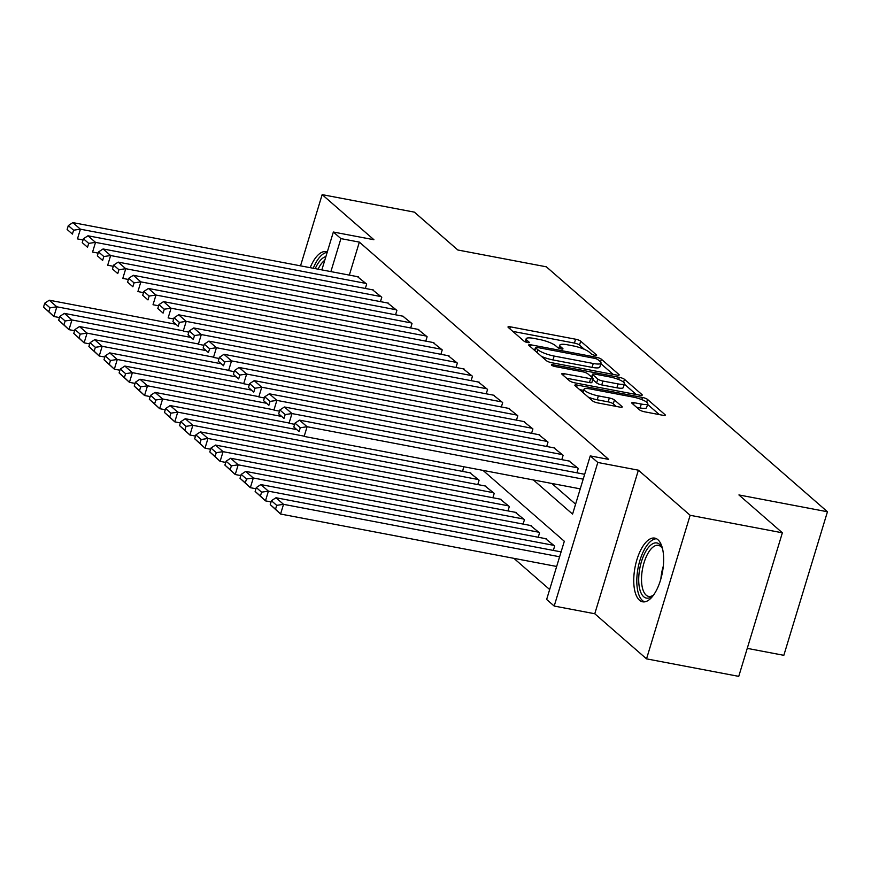 <?xml version="1.0" encoding="UTF-8"?>
<svg xmlns="http://www.w3.org/2000/svg" width="871" height="871" viewBox="0 0 871 871"><rect width="100%" height="100%" fill="white"/><g stroke="black" fill="none" stroke-linecap="round" stroke-linejoin="round"><path stroke-width="1.31" d="M594.958 355.346A2.853 0.631 16.9 0 0 596.657 355.27A2.853 0.631 16.9 0 0 596.45 354.922L580.696 341.192A4.083 0.893 16.9 0 0 575.589 339.211L510.417 326.832A4.083 0.893 16.9 0 0 508 326.941A4.083 0.893 16.9 0 0 508.283 327.442L524.037 341.171A2.853 0.631 16.9 0 0 527.608 342.553A2.853 0.631 16.9 0 0 529.307 342.488A2.853 0.631 16.9 0 0 529.111 342.14L527.075 340.354A13.054 2.874 16.9 0 1 526.16 338.765A13.054 2.874 16.9 0 1 533.912 338.416L539.345 339.45A13.054 2.874 16.9 0 1 555.676 345.787L557.712 347.562A2.853 0.631 16.9 0 0 561.283 348.955A2.853 0.631 16.9 0 0 562.982 348.879A2.853 0.631 16.9 0 0 562.786 348.531L560.739 346.756A13.054 2.874 16.9 0 1 559.835 345.156A13.054 2.874 16.9 0 1 567.587 344.818L573.009 345.852A13.054 2.874 16.9 0 1 589.351 352.189L591.387 353.964A2.853 0.631 16.9 0 0 594.958 355.346M657.888 539.693A32.423 13.914 -79.2 0 0 654.742 538.104A32.423 13.914 -79.2 0 0 635.874 563.472A32.423 13.914 -79.2 0 0 639.499 600.217A32.423 13.914 -79.2 0 0 642.646 601.807A32.423 13.914 -79.2 0 0 661.525 576.439A32.423 13.914 -79.2 0 0 657.888 539.693M327.267 252.046A32.423 13.914 -79.2 0 0 326.048 251.675A32.423 13.914 -79.2 0 0 310.185 267.68M639.499 409.827A4.083 0.893 16.9 0 0 644.605 411.809L662.885 415.282A4.083 0.893 16.9 0 0 665.302 415.173A4.083 0.893 16.9 0 0 665.019 414.672L647.523 399.419A4.083 0.893 16.9 0 0 642.417 397.437L577.244 385.069A4.083 0.893 16.9 0 0 574.827 385.167A4.083 0.893 16.9 0 0 575.11 385.668L592.607 400.921A4.083 0.893 16.9 0 0 597.713 402.903L619.804 407.095A4.083 0.893 16.9 0 0 622.221 406.997A4.083 0.893 16.9 0 0 621.938 406.496L614.447 399.963A4.083 0.893 16.9 0 0 609.341 397.982L598.388 395.902A10.92 2.395 16.9 0 1 583.984 389.272A10.92 2.395 16.9 0 1 590.451 388.989L633.359 397.132A10.92 2.395 16.9 0 1 647.774 403.763A10.92 2.395 16.9 0 1 641.296 404.057L634.142 402.696A4.083 0.893 16.9 0 0 631.725 402.805A4.083 0.893 16.9 0 0 632.008 403.295L639.499 409.827M782.365 532.802L738.75 676.364L646.532 658.857L690.148 515.294L782.365 532.802L738.924 494.946L827.45 511.756L546.357 266.82L457.83 249.999L414.378 212.143L322.161 194.636L373.92 239.732L333.353 232.024L340.909 238.61L359.353 242.116L608.698 459.398L590.255 455.903L597.811 462.479L554.196 606.053L546.64 599.466L564.321 541.261L483.002 470.394M690.148 515.294L638.389 470.188L597.811 462.479M616.755 375.085A4.083 0.893 16.9 0 0 619.172 374.976A4.083 0.893 16.9 0 0 618.889 374.476L601.382 359.222A4.083 0.893 16.9 0 0 596.287 357.241L531.114 344.862A4.083 0.893 16.9 0 0 528.686 344.97A4.083 0.893 16.9 0 0 528.969 345.471L546.476 360.725A4.083 0.893 16.9 0 0 551.583 362.706L616.755 375.085M624.453 379.321L641.96 394.574A4.083 0.893 16.9 0 1 642.243 395.075A4.083 0.893 16.9 0 1 639.815 395.184L574.642 382.805A4.083 0.893 16.9 0 1 569.547 380.823L562.056 374.29A4.083 0.893 16.9 0 1 561.773 373.801A4.083 0.893 16.9 0 1 564.19 373.692L590.625 378.711A4.083 0.893 16.9 0 0 593.042 378.602A4.083 0.893 16.9 0 0 592.759 378.101L587.783 373.779A4.083 0.893 16.9 0 0 582.688 371.797L555.165 366.571A2.853 0.631 16.9 0 1 551.397 364.829A2.853 0.631 16.9 0 1 553.096 364.764L619.346 377.339A4.083 0.893 16.9 0 1 624.453 379.321L623.592 382.151M322.161 194.636L300.528 265.851M365.341 288.453L366.669 284.077L357.458 276.662M380.453 301.627L381.781 297.24L372.57 289.825M395.565 314.79L396.893 310.414L387.682 302.999M410.677 327.964L412.005 323.577L402.794 316.162M425.788 341.127L427.117 336.75L417.906 329.336M440.9 354.301L442.228 349.913L433.018 342.499M456.012 367.464L457.34 363.087L448.13 355.673M471.124 380.638L472.452 376.25L463.241 368.836M486.236 393.801L487.564 389.424L478.353 382.01M501.348 406.975L502.687 402.598L493.465 395.184M516.459 420.149L517.799 415.761L508.577 408.347M531.571 433.312L532.91 428.935L523.689 421.52M546.683 446.485L548.022 442.098L538.801 434.683M561.795 459.648L563.134 455.272L553.912 447.857M576.907 472.822L578.246 468.435L569.024 461.02M359.353 242.116L349.325 275.116M551.844 483.47L575.6 504.167M584.136 474.194L584.735 474.096M513.868 558.333L549.666 589.525M462.664 471.407L463.633 466.714M469.894 472.779L479.104 480.193L477.776 484.581M485.005 485.953L494.216 493.367L492.888 497.744M500.117 499.116L509.328 506.53L508 510.918M515.229 512.29L524.44 519.704L523.112 524.081M530.341 525.453L539.552 532.867L538.224 537.255M545.453 538.626L554.664 546.041L553.335 550.418M560.565 551.789L561.153 551.691M747.253 648.372L783.835 655.319L827.45 511.756M638.389 470.188L594.773 613.75L646.532 658.857M594.773 613.75L554.196 606.053M533.4 479.965L572.574 514.097L590.255 455.903M340.909 238.61L330.882 271.61M321.845 269.901L333.353 232.024M584.474 349.391L579.52 345.068A4.083 0.893 16.9 0 0 574.414 343.087L512.823 331.394M534.816 349.674L533.509 349.423M613.173 374.399L600.848 363.664M597.952 359.679A2.853 0.631 16.9 0 0 594.381 358.297L537.167 347.431A2.853 0.631 16.9 0 0 535.48 347.507A2.853 0.631 16.9 0 0 535.676 347.856L537.821 349.728A13.054 2.874 16.9 0 0 554.163 356.065L593.26 363.49A13.054 2.874 16.9 0 0 601.012 363.153A13.054 2.874 16.9 0 0 600.097 361.552L597.952 359.679M541.522 356.402A13.054 2.874 16.9 0 0 552.976 359.941L554.163 356.065M601.012 363.153L599.825 367.029A13.054 2.874 16.9 0 1 592.084 367.377L552.976 359.941M624.365 384.155L636.244 394.498M566.596 378.254L589.438 382.587A4.083 0.893 16.9 0 0 591.866 382.489L593.042 378.602M590.255 375.924L591.964 376.25M618.051 383.915A10.92 2.395 16.9 0 0 624.518 383.632A10.92 2.395 16.9 0 0 610.114 377.001L594.991 374.127A4.083 0.893 16.9 0 0 592.574 374.236A4.083 0.893 16.9 0 0 592.857 374.737L597.822 379.07A4.083 0.893 16.9 0 0 602.928 381.052L618.051 383.915L616.864 387.802A10.92 2.395 16.9 0 0 623.342 387.519L624.518 383.632M616.864 387.802L601.752 384.928A4.083 0.893 16.9 0 1 596.646 382.946L592.748 379.549M647.774 403.763L646.587 407.65A10.92 2.395 16.9 0 1 640.12 407.933L636.549 407.258M588.175 397.056A10.92 2.395 16.9 0 0 597.212 399.789L598.388 395.902M616.222 406.419L613.271 403.85A4.083 0.893 16.9 0 0 608.165 401.869L597.212 399.789M583.646 390.382L579.64 389.62M659.303 414.596L647.589 404.384M182.845 330.73L56.833 306.799L49.277 300.212L175.365 324.154M50.017 307.811L56.833 306.799L53.882 316.5L43.55 307.082L48.841 311.687L50.017 307.811L44.726 303.195L43.55 307.082M59.478 317.556L53.882 316.5L48.841 311.687M49.277 300.212L44.726 303.195M365.918 283.413L80.404 229.193L77.465 238.894L83.061 239.961M358.362 276.826L72.848 222.606L80.404 229.193L73.6 230.205L68.308 225.6L67.132 229.476L72.413 234.092L73.6 230.205M72.413 234.092L67.132 229.476M68.308 225.6L72.848 222.606M315.204 268.638A28.057 12.042 100.8 0 1 325.885 256.597M324.763 260.287A25.978 11.149 -79.2 0 0 318.067 269.183M327.169 252.372A32.216 13.827 -79.2 0 0 313.233 268.257M653.74 594.817A28.057 12.042 100.8 0 1 652.662 595.84A28.057 12.042 100.8 0 1 638.835 575.916A28.057 12.042 100.8 0 1 648.318 547.619A28.057 12.042 100.8 0 1 661.873 547.326A28.057 12.042 100.8 0 1 662.504 548.676M662.406 548.436A25.978 11.149 -79.2 0 0 658.334 545.344A25.978 11.149 -79.2 0 0 641.633 575.862A25.978 11.149 -79.2 0 0 648.645 596.395A25.978 11.149 -79.2 0 0 653.566 595.002M656.571 538.757A32.216 13.827 -79.2 0 0 636.941 576.711A32.216 13.827 -79.2 0 0 644.584 601.861M197.957 343.893L71.945 319.962L64.389 313.386L190.477 337.327M65.129 320.974L71.945 319.962L68.994 329.663L58.662 320.245L63.953 324.861L65.129 320.974L59.838 316.369L58.662 320.245M74.59 330.73L68.994 329.663L63.953 324.861M64.389 313.386L59.838 316.369M213.068 357.066L87.056 333.136L79.501 326.549L205.589 350.49M80.241 334.148L87.056 333.136L84.106 342.836L73.774 333.419L79.065 338.024L80.241 334.148L74.95 329.543L73.774 333.419M89.702 343.893L84.106 342.836L79.065 338.024M79.501 326.549L74.95 329.543M228.18 370.24L102.168 346.299L94.612 339.723L220.701 363.664M95.353 347.311L102.168 346.299L99.218 355.999L88.886 346.582L94.177 351.198L95.353 347.311L90.061 342.706L88.886 346.582M104.814 357.066L99.218 355.999L94.177 351.198M94.612 339.723L90.061 342.706M243.292 383.403L117.28 359.473L109.724 352.886L235.812 376.838M110.465 360.485L117.28 359.473L114.33 369.173L103.997 359.756L109.289 364.361L110.465 360.485L105.173 355.88L103.997 359.756M119.926 370.24L114.33 369.173L109.289 364.361M109.724 352.886L105.173 355.88M381.03 296.586L95.516 242.367L92.576 252.067L98.173 253.123M373.474 289.999L87.96 235.78L95.516 242.367L88.711 243.379L83.42 238.763L82.244 242.65L87.525 247.255L88.711 243.379M87.525 247.255L82.244 242.65M83.42 238.763L87.96 235.78M396.142 309.749L110.628 255.53L107.688 265.23L113.284 266.297M388.586 303.173L103.072 248.954L110.628 255.53L103.823 256.542L98.532 251.937L97.356 255.813L102.636 260.429L103.823 256.542M102.636 260.429L97.356 255.813M98.532 251.937L103.072 248.954M411.254 322.923L125.751 268.704L122.8 278.404L128.396 279.46M403.698 316.336L118.195 262.117L125.751 268.704L118.935 269.716L113.644 265.1L112.468 268.987L117.759 273.592L118.935 269.716M117.759 273.592L112.468 268.987M113.644 265.1L118.195 262.117M426.365 336.086L140.862 281.866L137.912 291.567L143.508 292.634M418.809 329.51L133.307 275.29L140.862 281.866L134.047 282.879L128.756 278.274L127.58 282.15L132.871 286.766L134.047 282.879M132.871 286.766L127.58 282.15M128.756 278.274L133.307 275.29M258.415 396.577L132.392 372.646L124.836 366.06L250.924 390.001M125.576 373.648L132.392 372.646L129.441 382.347L119.109 372.93L124.401 377.535L125.576 373.648L120.296 369.043L119.109 372.93M135.038 383.403L129.441 382.347L124.401 377.535M124.836 366.06L120.296 369.043M441.477 349.26L155.974 295.04L153.024 304.741L158.62 305.797M433.921 342.673L148.418 288.453L155.974 295.04L149.159 296.053L143.867 291.447L142.692 295.323L147.983 299.929L149.159 296.053M147.983 299.929L142.692 295.323M143.867 291.447L148.418 288.453M273.527 409.74L147.504 385.809L139.948 379.223L266.036 403.175M140.688 386.822L147.504 385.809L144.553 395.51L134.221 386.093L139.512 390.698L140.688 386.822L135.408 382.217L134.221 386.093M150.15 396.577L144.553 395.51L139.512 390.698M139.948 379.223L135.408 382.217M456.589 362.423L171.086 308.203L168.136 317.904L173.732 318.971M449.033 355.847L163.53 301.627L171.086 308.203L164.271 309.216L158.979 304.61L157.803 308.486L163.095 313.103L164.271 309.216M163.095 313.103L157.803 308.486M158.979 304.61L163.53 301.627M288.639 422.914L162.616 398.983L155.06 392.396L281.148 416.338M155.8 399.996L162.616 398.983L159.676 408.684L149.333 399.266L154.624 403.872L155.8 399.996L150.52 395.38L149.333 399.266M165.261 409.74L159.676 408.684L154.624 403.872M155.06 392.396L150.52 395.38M471.701 375.597L186.198 321.377L183.248 331.078L188.844 332.145M464.145 369.01L178.642 314.79L186.198 321.377L179.382 322.39L174.091 317.784L172.915 321.66L178.207 326.266L179.382 322.39M178.207 326.266L172.915 321.66M174.091 317.784L178.642 314.79M303.75 436.077L177.728 412.146L170.172 405.559L296.26 429.512M170.923 413.159L177.728 412.146L174.788 421.847L164.445 412.429L169.736 417.046L170.923 413.159L165.632 408.553L164.445 412.429M180.373 422.914L174.788 421.847L169.736 417.046M170.172 405.559L165.632 408.553M486.813 388.771L201.31 334.551L198.359 344.252L203.956 345.308M479.257 382.184L193.754 327.964L201.31 334.551L194.494 335.553L189.203 330.947L188.027 334.834L193.318 339.44L194.494 335.553M193.318 339.44L188.027 334.834M189.203 330.947L193.754 327.964M478.353 479.54L192.839 425.32L185.283 418.733L470.797 472.953M186.035 426.333L192.839 425.32L189.9 435.021L179.557 425.603L184.848 430.209L186.035 426.333L180.743 421.716L179.557 425.603M195.496 436.077L189.9 435.021L184.848 430.209M185.283 418.733L180.743 421.716M501.925 401.934L216.422 347.714L213.471 357.415L219.067 358.482M494.369 395.347L208.866 341.127L216.422 347.714L209.606 348.727L204.315 344.121L203.139 347.997L208.43 352.603L209.606 348.727M208.43 352.603L203.139 347.997M204.315 344.121L208.866 341.127M493.465 492.703L207.951 438.483L200.395 431.907L485.909 486.116M201.147 439.496L207.951 438.483L205.012 448.184L194.679 438.766L199.96 443.383L201.147 439.496L195.855 434.89L194.679 438.766M210.608 449.251L205.012 448.184L199.96 443.383M200.395 431.907L195.855 434.89M517.036 415.108L231.534 360.888L228.583 370.589L234.179 371.645M509.481 408.521L223.978 354.301L231.534 360.888L224.718 361.901L219.427 357.284L218.251 361.171L223.542 365.776L224.718 361.901M223.542 365.776L218.251 361.171M219.427 357.284L223.978 354.301M508.577 505.877L223.063 451.657L215.507 445.07L501.021 499.29M216.258 452.67L223.063 451.657L220.123 461.358L209.791 451.94L215.072 456.546L216.258 452.67L210.967 448.053L209.791 451.94M225.72 462.414L220.123 461.358L215.072 456.546M215.507 445.07L210.967 448.053M532.148 428.271L246.645 374.051L243.695 383.752L249.291 384.819M524.592 421.684L239.09 367.464L246.645 374.051L239.83 375.063L234.539 370.458L233.363 374.334L238.654 378.939L239.83 375.063M238.654 378.939L233.363 374.334M234.539 370.458L239.09 367.464M523.689 519.04L238.175 464.82L230.619 458.244L516.133 512.464M231.37 465.833L238.175 464.82L235.235 474.521L224.903 465.103L230.184 469.719L231.37 465.833L226.079 461.227L224.903 465.103M240.832 475.588L235.235 474.521L230.184 469.719M230.619 458.244L226.079 461.227M547.26 441.445L261.757 387.225L258.807 396.926L264.403 397.982M539.704 434.858L254.201 380.638L261.757 387.225L254.942 388.237L249.65 383.621L248.475 387.508L253.766 392.113L254.942 388.237M253.766 392.113L248.475 387.508M249.65 383.621L254.201 380.638M538.801 532.214L253.298 477.994L245.731 471.407L531.245 525.627M246.482 479.006L253.298 477.994L250.347 487.695L240.015 478.277L245.295 482.882L246.482 479.006L241.191 474.39L240.015 478.277M255.943 488.751L250.347 487.695L245.295 482.882M245.731 471.407L241.191 474.39M562.372 454.608L276.869 400.388L273.919 410.089L279.515 411.156M554.816 448.021L269.313 393.812L276.869 400.388L270.054 401.4L264.762 396.795L263.586 400.671L268.878 405.287L270.054 401.4M268.878 405.287L263.586 400.671M264.762 396.795L269.313 393.812M553.912 545.377L268.41 491.157L260.854 484.581L546.357 538.801M261.594 492.169L268.41 491.157L265.459 500.858L255.127 491.44L260.418 496.056L261.594 492.169L256.303 487.564L255.127 491.44M271.055 501.925L265.459 500.858L260.418 496.056M260.854 484.581L256.303 487.564M577.484 467.781L291.981 413.562L289.03 423.262L294.627 424.319M569.928 461.195L284.425 406.975L291.981 413.562L285.165 414.574L279.885 409.958L278.698 413.845L283.99 418.45L285.165 414.574M283.99 418.45L278.698 413.845M279.885 409.958L284.425 406.975M559.618 556.765L283.521 504.331L275.965 497.744L561.098 551.898M276.706 505.343L283.521 504.331L280.571 514.032L270.239 504.614L275.53 509.219L276.706 505.343L271.414 500.738L270.239 504.614M556.667 566.466L280.571 514.032L275.53 509.219M275.965 497.744L271.414 500.738M583.189 479.159L307.093 426.725L304.142 436.425L580.249 488.86M584.67 474.292L299.537 420.149L307.093 426.725L300.277 427.737L294.997 423.132L293.81 427.008L299.101 431.624L300.277 427.737M299.101 431.624L293.81 427.008M294.997 423.132L299.537 420.149M560.162 348.672L560.739 346.756M526.487 342.281L527.075 340.354M509.829 328.781L510.417 326.832M574.414 343.087L575.589 339.211M579.52 345.068L580.696 341.192M530.515 346.821L531.114 344.862M595.851 358.678L596.287 357.241M600.544 361.988L601.382 359.222M618.66 375.227L618.889 374.476M534.848 350.588L535.676 347.856M536.993 352.461L537.821 349.728M592.084 367.377L593.26 363.49M641.731 395.325L641.96 394.574M563.591 375.641L564.19 373.692M589.438 382.587L590.625 378.711M552.758 365.842L553.096 364.764M618.682 379.538L619.346 377.339M592.03 377.47L592.857 374.737M596.646 382.946L597.822 379.07M601.752 384.928L602.928 381.052M633.555 404.645L634.142 402.696M640.12 407.933L641.296 404.057M608.165 401.869L609.341 397.982M613.271 403.85L614.447 399.963M621.709 407.247L621.938 406.496M576.646 387.018L577.244 385.069M641.764 399.604L642.417 397.437M646.685 402.173L647.523 399.419M664.791 415.434L665.019 414.672M660.893 578.812A25.978 11.149 100.8 0 1 663.299 566.183M558.899 348.226L559.835 345.156M525.224 341.835L526.16 338.765M534.598 350.382L535.48 347.507M591.681 377.165L592.574 374.236M582.982 392.538L583.984 389.272"/></g></svg>

